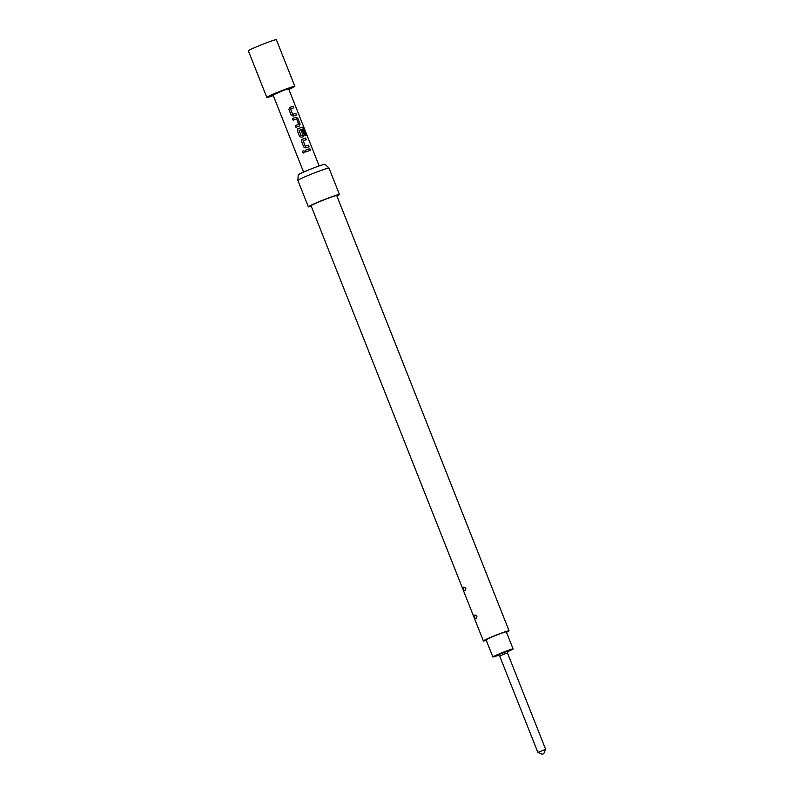 <?xml version="1.0" encoding="UTF-8"?>
<svg xmlns="http://www.w3.org/2000/svg" width="794" height="794" viewBox="0 0 794 794"><rect width="100%" height="100%" fill="white"/><g stroke="black" fill="none" stroke-linecap="round" stroke-linejoin="round"><path stroke-width="1.19" d="M304.608 151.952L304.529 151.525C303.358 150.483 302.703 150.741 302.574 152.309L303.626 153.004L304.529 151.515C303.338 150.473 302.673 150.741 302.534 152.319L303.685 152.994M290.634 108.907L292.619 114.356L295.834 113.314L292.668 114.326L290.574 109.046L293.661 107.825L293.016 106.188L289.512 107.488M289.264 107.676L293.016 106.188M296.37 114.991L295.725 113.363M295.318 125.66L298.683 124.39L295.308 125.65L295.954 127.288L299.606 125.918M292.49 118.534L296.043 117.204L292.49 118.524L293.135 120.162L296.638 118.981L298.683 124.39M299.11 130.295L301.085 135.744L302.951 135.178L301.134 135.724L299.05 130.444L302.871 128.975L305.541 135.526L306.345 135.288L303.626 128.439L302.286 127.129L297.909 128.697M297.661 128.896L302.286 127.129M303.616 136.608L304.171 134.692L302.425 129.958L301.164 130.405L302.316 130.018M303.239 140.727L305.214 146.175L308.439 145.143L305.263 146.146L303.179 140.875L306.256 139.645L305.611 138.017L302.117 139.307M301.859 139.496L305.611 138.017M308.965 146.811L308.32 145.193M305.094 150.354L309.809 148.617L305.094 150.354L305.74 151.982L310.464 150.255L309.809 148.617M505.272 653.651L507.485 652.986L508.428 650.822L497.55 655.129L499.704 656.062L505.272 653.651M542.203 754.3L543.761 753.685L542.203 754.3L537.856 752.424L545.637 749.338L507.485 652.976M508.16 651.437A10.878 0.566 158.4 0 0 513.093 648.956L506.324 631.865A10.878 0.566 158.4 0 0 500.557 633.602A10.878 0.566 158.4 0 0 486.097 639.875L492.866 656.966A10.878 0.566 158.4 0 0 498.166 655.397M513.093 648.956A10.878 0.566 158.4 0 0 507.336 650.703A10.878 0.566 158.4 0 0 492.866 656.966M303.596 172.1L273.047 94.952L284.173 90.129L288.609 88.789L319.158 165.946M289.741 107.379L288.897 109.443L291.16 115.15L293.254 116.103L296.48 114.951L295.834 113.314M299.507 125.958L300.082 124.033L297.819 118.326L296.043 117.204M301.164 130.405L302.951 135.178M298.137 128.588L297.293 130.663L299.556 136.37L301.651 137.322L303.705 136.568L304.281 134.643L302.425 129.958M302.335 139.198L301.492 141.263L303.755 146.979L305.849 147.932L309.084 146.771L308.439 145.143M288.847 89.394A15.066 0.784 158.4 0 0 293.482 87.241A15.066 0.784 158.4 0 0 294.832 86.328L276.372 39.7A15.066 0.784 158.4 0 0 265.315 43.263A15.066 0.784 158.4 0 0 249.723 49.873A15.066 0.784 158.4 0 0 248.363 50.796L266.824 97.424A15.066 0.784 158.4 0 0 273.285 95.558M294.832 86.328A15.066 0.784 158.4 0 0 283.776 89.891A15.066 0.784 158.4 0 0 268.183 96.501A15.066 0.784 158.4 0 0 266.824 97.424M297.879 180.387L298.207 174.869A14.401 0.744 -21.6 0 1 317.352 166.591A14.401 0.744 -21.6 0 1 324.974 164.269L328.994 168.07A16.743 0.863 -21.6 0 1 329.004 168.09A16.743 0.863 -21.6 0 0 320.141 170.77A16.743 0.863 -21.6 0 0 297.879 180.387A16.743 0.863 -21.6 0 0 297.879 180.417L308.34 206.837A16.743 0.863 -21.6 0 1 330.602 197.19A16.743 0.863 -21.6 0 1 339.465 194.51A16.743 0.863 -21.6 0 1 336.924 196.049M483.367 640.947L311.069 205.755A13.806 0.715 -21.6 0 1 329.431 197.795A13.806 0.715 -21.6 0 1 336.745 195.592L509.053 630.783A13.806 0.715 158.4 0 0 501.739 632.987A13.806 0.715 158.4 0 0 483.367 640.947A13.806 0.715 158.4 0 0 486.256 640.282M506.493 632.272A13.806 0.715 158.4 0 0 509.053 630.783M463.636 587.123C462.813 588.979 463.259 590.101 464.986 590.518C466.475 588.423 466.028 587.292 463.636 587.123M474.713 615.102C473.889 616.948 474.336 618.079 476.063 618.486C477.551 616.402 477.105 615.271 474.713 615.102M311.248 206.212A16.743 0.863 -21.6 0 1 308.34 206.837M310.345 150.294L309.7 148.677M306.147 139.684L305.501 138.067M306.196 135.327L303.626 128.439M303.487 128.499L302.157 127.179M299.417 126.008L300.082 124.033M299.963 124.082L297.819 118.326M297.71 118.375L295.954 117.244M293.542 107.865L292.907 106.237M543.761 753.685L545.637 749.357M339.465 194.51L329.004 168.09M537.856 752.424L499.704 656.062"/></g></svg>
